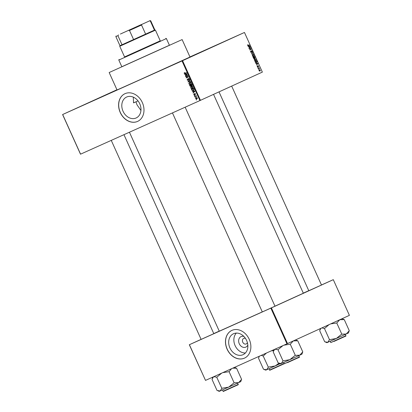 <?xml version="1.0" encoding="UTF-8"?>
<svg xmlns="http://www.w3.org/2000/svg" width="412" height="412" viewBox="0 0 412 412"><rect width="100%" height="100%" fill="white"/><g stroke="black" fill="none" stroke-linecap="round" stroke-linejoin="round"><path stroke-width="0.62" d="M175.404 63.839L188.938 57.747L175.404 63.839M73.109 109.767L86.644 103.67L73.109 109.767M221.944 42.621L235.473 36.529L221.944 42.621M123.039 111.25A11.505 9.152 -114.5 0 0 136.161 117.966A11.505 9.152 -114.5 0 0 139.735 103.752A11.505 9.152 -114.5 0 0 126.618 97.036A11.505 9.152 -114.5 0 0 123.039 111.25M135.945 101.79L137.036 104.869L140.94 110.437M120.242 112.507A15.229 12.113 -114.5 0 0 137.608 121.401A15.229 12.113 -114.5 0 0 142.341 102.583A15.229 12.113 -114.5 0 0 124.975 93.689A15.229 12.113 -114.5 0 0 120.242 112.507M125.021 93.668A15.229 12.113 -114.5 0 0 120.34 112.461A15.229 12.113 -114.5 0 0 137.654 121.38M274.995 306.193L261.914 312.111L262.305 311.925L172.448 112.914M231.678 86.103L321.489 285.011L321.885 284.826L308.794 290.728M123.96 134.683L213.813 333.679L214.204 333.493L201.118 339.395M109.17 72.527L182.13 39.583L190.004 57.031L141.903 78.862L117.049 89.971L109.17 72.527L182.13 39.583M129.44 132.221L219.272 331.181L262.295 311.894M274.979 306.162L303.335 293.226L213.545 94.369M247.823 345.055A5.778 4.594 65.5 0 1 243.647 347.398A5.778 4.594 65.5 0 1 239.259 343.742A5.778 4.594 65.5 0 1 239.408 338.056A5.778 4.594 65.5 0 1 243.904 336.465M245.495 338.437A3.044 2.421 -114.5 0 0 243.698 338.401A3.044 2.421 -114.5 0 0 242.75 342.161A3.044 2.421 -114.5 0 0 246.222 343.943A3.044 2.421 -114.5 0 0 247.375 342.557M229.922 347.97A11.505 9.152 -114.5 0 0 243.044 354.686A11.505 9.152 -114.5 0 0 246.618 340.472A11.505 9.152 -114.5 0 0 233.501 333.751A11.505 9.152 -114.5 0 0 229.922 347.97M236.328 333.092A11.505 9.152 -114.5 0 0 235.103 345.606A11.505 9.152 -114.5 0 0 245.398 352.986M227.125 349.227A15.229 12.113 -114.5 0 0 244.491 358.121A15.229 12.113 -114.5 0 0 249.224 339.303A15.229 12.113 -114.5 0 0 231.858 330.409A15.229 12.113 -114.5 0 0 227.125 349.227M231.905 330.388A15.229 12.113 -114.5 0 0 227.223 349.18A15.229 12.113 -114.5 0 0 244.537 358.095M195.468 97.459L195.154 97.603L195.355 97.206L195.154 97.603M195.53 96.217L194.696 96.593L194.582 96.341L196.189 95.62L196.045 95.986L196.493 96.439L195.53 96.217L196.045 95.986M194.685 95.728L194.258 95.62L194.572 95.476L194.371 95.872M194.567 95.002L193.774 94.626L194.011 93.776L194.011 94.539L194.531 94.636L194.722 93.503L195.432 93.869L195.237 94.657L194.866 93.74L194.567 95.002M193.151 91.407L192.27 91.222L194.83 90.995L194.948 91.263L193.104 93.06L193.542 92.283L193.151 91.407L193.867 91.083M190.813 88.065L190.828 87.184L191.477 86.592L193.079 87.045L192.383 88.529L191.477 88.632L190.813 88.065L192.275 88.271L192.821 87.164L191.585 86.85L191.07 87.947M188.938 83.919L188.959 83.039L189.602 82.446L191.209 82.9L190.509 84.383L189.602 84.486L188.938 83.919L190.401 84.125L190.854 83.796L190.952 83.018L189.716 82.704L189.196 83.801M184.19 73.398L184.633 72.543L184.452 73.295L184.741 73.49L186.574 72.713L186.688 72.965L185.184 73.635L184.447 73.279M199.913 100.58L182.011 60.93L182.567 60.677L200.469 100.327L80.5 154.191L62.593 114.541L116.951 89.759M182.011 60.93L62.67 114.51L80.572 154.16M185.467 74.392L184.591 74.206L187.146 73.985L187.264 74.248L185.421 76.045L185.863 75.267L185.467 74.392L186.183 74.067M187.434 75.793L185.663 76.586L185.549 76.333L187.759 75.345L186.59 77.471L188.361 76.678L188.475 76.931L186.265 77.92L186.142 77.652L187.872 75.592M188.15 80.458L187.151 79.959L187.522 78.79L187.419 79.866L188.032 80.206L188.469 78.45L189.396 78.893L189.082 79.954L189.144 79.022L188.387 78.888L188.15 80.458M190.663 81.772L187.985 81.725L189.855 79.985L189.973 80.242L188.289 81.715L190.545 81.504L190.663 81.772M190.921 86.494L189.922 86.02L189.572 85.238L191.781 84.244L192.136 85.032L191.894 85.974L191.307 85.907L190.921 86.494M193.326 90.578L191.776 90.125L191.441 89.383L193.65 88.389L194.109 89.517L193.326 90.578M196.771 98.998L195.602 98.679L196.117 97.603L197.271 97.932L196.771 98.998M196.545 99.838L196.225 99.982L196.426 99.586L196.225 99.982M200.469 100.327L262.362 72.11L244.46 32.46L189.958 56.928M258.638 69.633L258.767 69.273L258.638 69.633L258.88 69.525M257.861 67.903L257.984 67.542L257.861 67.903L258.097 67.795M255.878 63.52L255.759 63.257L257.907 63.52L256.588 65.096L256.872 64.38L256.48 63.51L255.878 63.52M254.24 59.251L254.704 58.736L256.027 59.307L255.605 60.672L254.889 60.698L254.307 60.095L254.24 59.251L254.817 58.993L254.503 60.003L255.497 60.42L256.027 59.307M252.371 55.105L252.834 54.59L254.158 55.162L253.73 56.532L253.014 56.552L252.432 55.95L252.371 55.105L252.942 54.848L252.628 55.857L253.622 56.274L254.158 55.162M250.645 51.989L250.836 50.897L250.851 51.922L251.372 52.303L251.562 50.65L252.35 51.16L252.19 52.149L252.154 51.258L251.536 51.062L251.49 52.556L250.645 51.989M248.199 46.505L248.076 46.242L250.105 46.242L250.223 46.51L248.91 48.08L249.193 47.37L248.797 46.494L248.199 46.505M182.567 60.677L244.46 32.46M247.622 44.98L247.962 44.64L248.132 45.562L249.528 44.97L249.641 45.222L248.503 45.742L247.684 45.428L247.622 44.98M249.152 48.621L249.039 48.369L250.717 47.601L249.971 49.548L251.32 48.935L251.433 49.188L249.754 49.955L250.496 48.008L249.152 48.621L250.496 48.008M251.583 54.003L252.814 52.242L251.717 53.776L253.617 54.029L251.583 54.003M253.411 58.051L253.056 57.273L254.734 56.506L254.982 58.174L254.508 58.066L254.25 58.597L253.411 58.051M255.265 62.155L254.93 61.419L256.609 60.652L257.078 61.769L256.542 62.722L255.265 62.155M257.268 66.656L257.382 65.863L257.448 66.595L257.876 66.734L257.922 65.657L258.53 66.069L258.442 66.811L258.061 65.899L257.938 67.089L257.448 66.595M258.185 68.624L258.072 68.371L259.292 67.815L259.606 68.629L259.086 68.274L258.185 68.624L258.818 68.335M259.096 70.71L259.416 69.716L260.363 70.133L260.06 71.116L259.096 70.71L259.936 70.869L260.188 70.205L259.529 69.968L259.277 70.637M287.514 343.572L286.958 343.819L270.844 308.135L271.4 307.882L287.514 343.572L349.407 315.355L333.293 279.666L321.473 284.97M308.773 290.676L303.294 293.133M270.844 308.135L189.391 344.705L205.506 380.394L189.314 344.741L201.102 339.364M213.771 333.586L219.236 331.099M286.958 343.819L205.506 380.394M271.4 307.882L333.293 279.666M134.147 102.48L133.514 102.768M133.318 97.139L133.545 102.887L138.015 100.883M247.602 45.104L248.096 44.887M247.854 45.691L248.132 45.562M248.271 45.547L248.379 45.789L249.641 45.222M249.528 46.499L250.105 46.242M249.77 46.711L250.223 46.51M249.626 46.505L249.033 46.489L249.348 47.195L249.996 46.474L249.626 46.505M250.486 48.029L250.836 47.869M249.641 49.697L249.971 49.548M250.058 49.512L250.172 49.754L251.433 49.188M250.172 49.754L249.749 49.945M250.522 51.34L250.97 51.139M250.996 52.468L251.372 52.303M251.33 51.057L251.67 50.903M252.35 52.767L252.932 52.504M252.932 54.024L253.498 53.766M253.962 55.254L252.942 54.848M253.009 56.552L253.622 56.274M254.286 58.164L254.843 57.938L254.652 56.846L254.153 57.077L254.843 57.938M254.652 56.846L254.153 57.077M253.73 58.525L254.137 58.344L253.957 57.165M253.545 58.313L254.137 58.344M253.411 58.056L253.751 58.221M253.37 57.433L253.612 57.968M255.831 59.4L254.817 58.993M254.879 60.698L255.497 60.42M255.785 62.763L256.856 61.815L256.527 60.991L255.038 61.661M256.527 60.991L255.239 61.579L255.976 62.557L256.434 62.47M255.661 62.696L255.976 62.557M257.212 63.515L257.783 63.257M257.454 63.726L257.907 63.52M257.309 63.515L256.712 63.505L257.031 64.205L257.68 63.489L257.309 63.515M257.17 66.26L257.521 66.105M257.49 66.986L257.794 66.847M257.752 66.038L258.061 65.899M259.019 70.2L259.529 69.968M259.421 71.101L259.936 70.869M184.715 72.682L184.164 72.929M186.682 72.96L185.148 72.96M185.457 74.129L184.71 74.474M186.033 75.448L185.302 75.782M186.533 74.958L185.863 75.267M186.466 74.042L185.766 74.361L186.08 75.066L186.986 74.237L185.766 74.361M187.161 74.016L186.512 74.309M186.729 74.768L186.08 75.066M187.872 75.587L185.663 76.586M188.475 76.92L186.265 77.92M186.615 77.435L186.142 77.652M187.409 79.84L187.151 79.959M188.495 79.995L188.032 80.206M189.484 79.465L188.938 79.712M189.402 78.903L189.144 79.022M189.062 78.481L188.578 78.702M188.773 81.664L188.093 81.973M188.629 81.432L187.985 81.725M190.565 82.009L188.959 83.039M190.967 84.084L190.565 84.053M190.313 84.161L189.602 84.486M191.209 82.9L190.952 83.018M190.54 82.323L189.716 82.704M191.261 83.61L190.854 83.796M191.199 83.765L190.401 84.125M191.601 85.773L191.307 85.907M190.715 85.026L191.678 84.589L189.942 85.377L190.329 86.16L190.802 86.247L190.715 85.026L189.942 85.377M191.637 84.615L190.977 84.908L191.74 85.737L191.894 84.496L190.977 84.908M192.234 85.511L191.74 85.737M191.199 85.408L190.941 85.526M191.302 86.015L190.802 86.247M192.435 86.154L190.828 87.184M192.837 88.23L192.44 88.199M192.188 88.307L191.477 88.632M193.079 87.045L192.821 87.164M192.414 86.469L191.585 86.85M193.135 87.756L192.723 87.941M193.073 87.91L192.275 88.271M192.033 90.007L191.776 90.125M193.784 90.29L193.336 90.269M193.506 88.76L191.812 89.517L192.625 90.465L193.213 90.321L193.825 89.584L193.506 88.76L191.812 89.517M193.964 89.09L193.707 89.208M194.098 89.461L193.825 89.584M194.042 89.945L193.213 90.321M193.14 91.145L192.394 91.485M193.717 92.463L192.981 92.798M194.217 91.974L193.542 92.283M194.15 91.057L193.444 91.376L193.764 92.082L194.665 91.253L193.444 91.376M194.845 91.031L194.196 91.325M194.412 91.783L193.764 92.082M194.855 94.569L194.412 94.77M194.845 94.492L194.531 94.636M195.515 94.23L195.097 94.42M195.226 93.575L194.866 93.74M196.303 95.867L194.696 96.593M196.503 96.346L196.23 96.47M196.462 96.145L196.174 96.274M196.158 95.991L195.88 96.12M197.266 97.922L196.236 97.855L195.602 98.679M197.194 98.689L196.931 98.623M196.9 97.551L196.236 97.855M197.312 98.447L196.642 98.756L197.034 98.025M195.839 98.581L196.642 98.756M124.573 56.954L160.263 40.845M124.563 56.933L160.253 40.819M166.397 38.574L118.816 60.054L121.859 66.795L169.44 45.315L166.397 38.574L165.82 38.352M121.828 66.729L169.409 45.248M279.197 363.384L280.484 363.868L289.863 359.671L282.998 360.855L281.319 363.508L278.203 362.982L273.192 351.879L274.665 349.34M274.871 349.232L277.987 349.752L282.998 360.855M277.987 349.752L282.91 345.637M295.141 355.381L289.863 359.671L299.751 355.19L295.141 355.381M283.971 345.163L290.275 344.211L295.291 355.314M290.275 344.211L293.308 340.915L297.768 340.796L302.784 351.894L299.751 355.19L301.939 354.181L302.707 352.002M297.768 340.796L295.522 339.921M140.816 24.787L120.386 34.047L140.816 24.787M119.748 46.268L119.964 45.691L154.861 29.937L155.437 30.153L119.748 46.268L124.589 56.99M118.538 34.912L117.914 35.669L122.029 44.79L126.86 42.627L133.606 39.593L129.486 30.473L128.503 30.437L150.169 20.6L128.503 30.437M141.96 24.354L141.527 25.029L145.647 34.15L154.438 30.138L150.323 21.022L149.53 20.904M154.861 29.937L150.74 20.816L150.323 21.022M117.914 35.669L115.849 36.57L119.964 45.691M141.527 25.029L129.486 30.473M213.689 376.702L216.846 377.207L221.723 373.107M232.765 368.153L236.586 368.266L234.407 367.416M236.586 368.266L241.597 379.37L238.563 382.66L234.191 382.743L228.675 387.141L221.96 388.259L220.132 390.978L217.021 390.452L212.005 379.349M218.01 390.854L219.297 391.338L240.752 381.651L241.52 379.473M216.743 377.248L221.816 388.325M212.062 379.328L213.478 376.81M222.784 372.633L229.087 371.681L234.104 382.784M229.087 371.681L231.565 368.694M325.686 342.187L326.974 342.676L336.352 338.473L329.435 339.684L327.808 342.31L324.697 341.785L319.681 330.687L320.866 328.364M321.906 327.89L324.476 328.56L329.492 339.663M324.476 328.56L329.013 324.651M341.63 334.183L336.352 338.473L346.24 333.993L341.63 334.183M330.743 323.863L336.764 323.013L341.78 334.117M336.764 323.013L339.797 319.722L344.262 319.599L349.273 330.702L346.24 333.993L348.428 332.989L349.196 330.805M344.262 319.599L342.012 318.723M261.254 355.36L263.232 356.056L266.409 353.048M258.499 358.157L263.51 369.26L266.621 369.78L275.164 365.944L268.449 367.066L266.621 369.78L265.786 370.146L264.499 369.657M263.232 356.056L268.305 367.133M258.556 358.131L259.344 356.22M278.96 363.286L275.164 365.944L280.088 363.719M271.323 350.844L273.671 350.561M247.885 45.717L248.374 45.495M251.475 53.761L251.938 53.555M251.567 53.972L252.031 53.766M186.147 73.197L185.184 73.635M187.208 74.304L186.595 74.582M190.179 85.902L189.922 86.02M192.09 84.934L191.832 85.052M194.891 91.32L194.279 91.598M194.809 94.214L194.51 94.348M299.354 356.972C299.823 357.07 299.313 357.4 297.83 357.961L284.285 363.775L299.354 356.972L298.752 355.644M298.654 357.565L287.514 362.622M237.472 385.035L226.327 390.097C220.992 392.373 224.494 391.148 223.098 391.246L238.167 384.442C238.636 384.54 238.126 384.87 236.643 385.431L223.721 391.256M345.148 336.367L330.774 342.578L345.843 335.775L345.246 334.451M283.961 363.837L272.816 368.9C267.486 371.176 270.983 369.95 269.587 370.053L284.151 363.482M284.259 363.719L270.215 370.064M119.032 59.483L118.816 60.054M284.285 363.775L283.688 362.447M274.026 349.628L273.553 350.875M185.148 107.208L275 306.209M201.123 339.406L111.261 140.384M308.799 290.738L219.009 91.876M155.437 30.153L160.278 40.881M150.169 20.6L150.74 20.816M116.066 35.999L115.849 36.57M238.167 384.442L237.57 383.114M223.098 391.246L222.501 389.922M212.839 377.098L212.365 378.345M330.774 342.578L330.177 341.254M345.843 335.775C346.312 335.873 345.802 336.202 344.319 336.764L334.003 341.43M320.474 328.544L320.042 329.677M269.587 370.053L268.99 368.725M259.184 356.292L258.86 357.153"/></g></svg>
